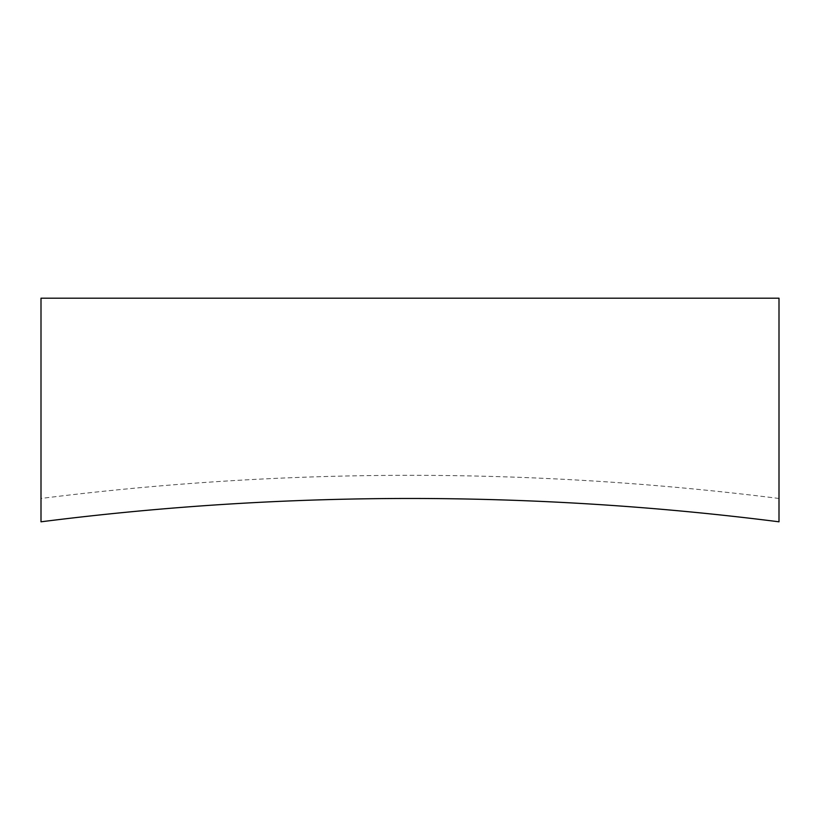 <?xml version="1.0" encoding="UTF-8"?>
<svg xmlns="http://www.w3.org/2000/svg" width="820" height="820" viewBox="0 0 820 820"><rect width="100%" height="100%" fill="white"/><g stroke="black" fill="none" stroke-linecap="round" stroke-linejoin="round"><path stroke-width="0.61" stroke-dasharray="4.1 3.07" d="M779 521.807L779 498.468L779 521.807A2928.845 2928.845 0 0 0 41 521.807L41 298.193L779 298.193L779 521.807M779 498.468A2952 2952 0 0 0 41 498.468"/><path stroke-width="1.23" d="M779 521.807A2928.845 2928.845 0 0 0 41 521.807L41 298.193L779 298.193L779 521.807"/></g></svg>

